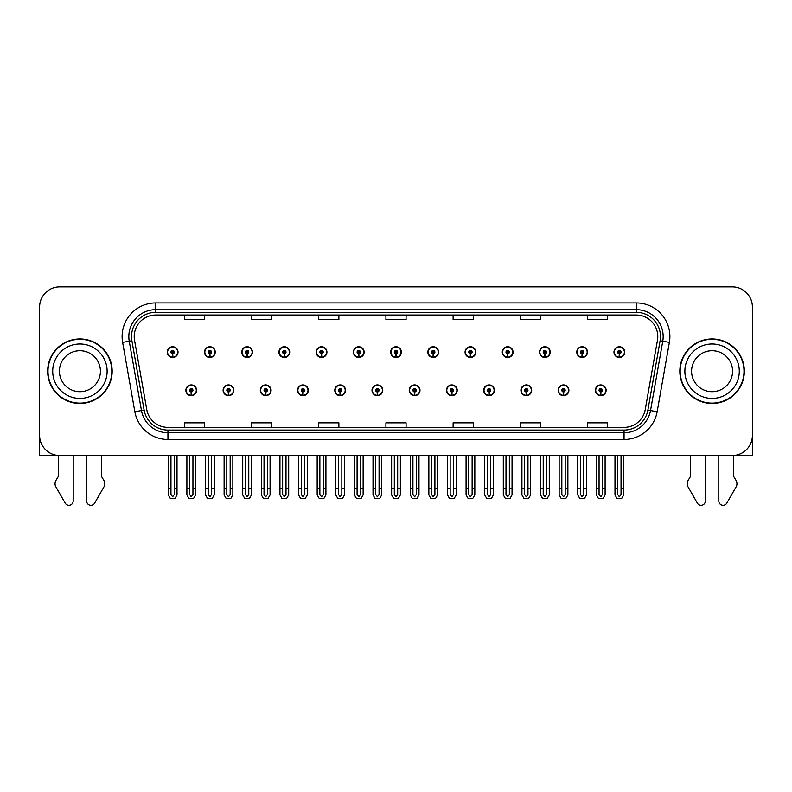 <?xml version="1.0" encoding="UTF-8"?>
<svg xmlns="http://www.w3.org/2000/svg" width="792" height="792" viewBox="0 0 792 792"><rect width="100%" height="100%" fill="white"/><g stroke="black" fill="none" stroke-linecap="round" stroke-linejoin="round"><path stroke-width="1.19" d="M520.918 390.298A5.376 5.376 0 0 0 526.294 395.673A5.376 5.376 0 0 0 531.67 390.298A5.376 5.376 0 0 0 526.294 384.922A5.376 5.376 0 0 0 520.918 390.298M483.684 390.298A5.376 5.376 0 0 0 489.06 395.673A5.376 5.376 0 0 0 494.436 390.298A5.376 5.376 0 0 0 489.06 384.922A5.376 5.376 0 0 0 483.684 390.298M446.46 390.298A5.376 5.376 0 0 0 451.836 395.673A5.376 5.376 0 0 0 457.212 390.298A5.376 5.376 0 0 0 451.836 384.922A5.376 5.376 0 0 0 446.46 390.298M409.236 390.298A5.376 5.376 0 0 0 414.612 395.673A5.376 5.376 0 0 0 419.988 390.298A5.376 5.376 0 0 0 414.612 384.922A5.376 5.376 0 0 0 409.236 390.298M372.012 390.298A5.376 5.376 0 0 0 377.388 395.673A5.376 5.376 0 0 0 382.764 390.298A5.376 5.376 0 0 0 377.388 384.922A5.376 5.376 0 0 0 372.012 390.298M334.788 390.298A5.376 5.376 0 0 0 340.164 395.673A5.376 5.376 0 0 0 345.54 390.298A5.376 5.376 0 0 0 340.164 384.922A5.376 5.376 0 0 0 334.788 390.298M297.564 390.298A5.376 5.376 0 0 0 302.94 395.673A5.376 5.376 0 0 0 308.316 390.298A5.376 5.376 0 0 0 302.94 384.922A5.376 5.376 0 0 0 297.564 390.298M260.33 390.298A5.376 5.376 0 0 0 265.706 395.673A5.376 5.376 0 0 0 271.082 390.298A5.376 5.376 0 0 0 265.706 384.922A5.376 5.376 0 0 0 260.33 390.298M223.106 390.298A5.376 5.376 0 0 0 228.482 395.673A5.376 5.376 0 0 0 233.858 390.298A5.376 5.376 0 0 0 228.482 384.922A5.376 5.376 0 0 0 223.106 390.298M185.882 390.298A5.376 5.376 0 0 0 191.258 395.673A5.376 5.376 0 0 0 196.634 390.298A5.376 5.376 0 0 0 191.258 384.922A5.376 5.376 0 0 0 185.882 390.298M558.142 390.298A5.376 5.376 0 0 0 563.518 395.673A5.376 5.376 0 0 0 568.894 390.298A5.376 5.376 0 0 0 563.518 384.922A5.376 5.376 0 0 0 558.142 390.298M576.754 352.123A5.376 5.376 0 0 0 582.13 357.499A5.376 5.376 0 0 0 587.506 352.123A5.376 5.376 0 0 0 582.13 346.748A5.376 5.376 0 0 0 576.754 352.123M539.53 352.123A5.376 5.376 0 0 0 544.906 357.499A5.376 5.376 0 0 0 550.282 352.123A5.376 5.376 0 0 0 544.906 346.748A5.376 5.376 0 0 0 539.53 352.123M502.306 352.123A5.376 5.376 0 0 0 507.682 357.499A5.376 5.376 0 0 0 513.058 352.123A5.376 5.376 0 0 0 507.682 346.748A5.376 5.376 0 0 0 502.306 352.123M465.072 352.123A5.376 5.376 0 0 0 470.448 357.499A5.376 5.376 0 0 0 475.824 352.123A5.376 5.376 0 0 0 470.448 346.748A5.376 5.376 0 0 0 465.072 352.123M427.848 352.123A5.376 5.376 0 0 0 433.224 357.499A5.376 5.376 0 0 0 438.6 352.123A5.376 5.376 0 0 0 433.224 346.748A5.376 5.376 0 0 0 427.848 352.123M390.624 352.123A5.376 5.376 0 0 0 396 357.499A5.376 5.376 0 0 0 401.376 352.123A5.376 5.376 0 0 0 396 346.748A5.376 5.376 0 0 0 390.624 352.123M353.4 352.123A5.376 5.376 0 0 0 358.776 357.499A5.376 5.376 0 0 0 364.152 352.123A5.376 5.376 0 0 0 358.776 346.748A5.376 5.376 0 0 0 353.4 352.123M316.176 352.123A5.376 5.376 0 0 0 321.552 357.499A5.376 5.376 0 0 0 326.928 352.123A5.376 5.376 0 0 0 321.552 346.748A5.376 5.376 0 0 0 316.176 352.123M278.942 352.123A5.376 5.376 0 0 0 284.318 357.499A5.376 5.376 0 0 0 289.694 352.123A5.376 5.376 0 0 0 284.318 346.748A5.376 5.376 0 0 0 278.942 352.123M241.718 352.123A5.376 5.376 0 0 0 247.094 357.499A5.376 5.376 0 0 0 252.47 352.123A5.376 5.376 0 0 0 247.094 346.748A5.376 5.376 0 0 0 241.718 352.123M204.494 352.123A5.376 5.376 0 0 0 209.87 357.499A5.376 5.376 0 0 0 215.246 352.123A5.376 5.376 0 0 0 209.87 346.748A5.376 5.376 0 0 0 204.494 352.123M167.27 352.123A5.376 5.376 0 0 0 172.646 357.499A5.376 5.376 0 0 0 178.022 352.123A5.376 5.376 0 0 0 172.646 346.748A5.376 5.376 0 0 0 167.27 352.123M595.366 390.298A5.376 5.376 0 0 0 600.742 395.673A5.376 5.376 0 0 0 606.118 390.298A5.376 5.376 0 0 0 600.742 384.922A5.376 5.376 0 0 0 595.366 390.298M613.978 352.123A5.376 5.376 0 0 0 619.354 357.499A5.376 5.376 0 0 0 624.73 352.123A5.376 5.376 0 0 0 619.354 346.748A5.376 5.376 0 0 0 613.978 352.123M733.59 455.499L752.4 455.539L752.4 307.039A20.156 20.156 0 0 0 732.244 286.882L59.756 286.882A20.156 20.156 0 0 0 39.6 307.039L39.6 455.539L58.41 455.539L58.41 476.338L56.024 480.279A6.722 6.722 0 0 0 55.539 486.268L65.191 503.118A4.287 4.287 0 0 0 73.201 500.97L73.201 455.539L86.635 455.539L86.635 500.97A4.287 4.287 0 0 0 94.644 503.118L104.296 486.268A6.722 6.722 0 0 0 103.811 480.279L101.416 476.338L101.416 455.539M690.584 455.539L690.584 476.338L688.189 480.279A6.722 6.722 0 0 0 687.703 486.268L697.356 503.118A4.287 4.287 0 0 0 705.365 500.97L705.365 455.539L718.799 455.539L718.799 500.97A4.287 4.287 0 0 0 726.808 503.118L736.461 486.268A6.722 6.722 0 0 0 735.976 480.279L733.59 476.338L733.59 455.539M47.659 371.21A32.254 32.254 0 0 0 79.913 403.465A32.254 32.254 0 0 0 112.167 371.21A32.254 32.254 0 0 0 79.913 338.956A32.254 32.254 0 0 0 47.659 371.21M679.833 371.21A32.254 32.254 0 0 0 712.087 403.465A32.254 32.254 0 0 0 744.341 371.21A32.254 32.254 0 0 0 712.087 338.956A32.254 32.254 0 0 0 679.833 371.21M134.214 336.541A21.503 21.503 0 0 1 155.717 315.038L636.283 315.038A21.503 21.503 0 0 1 657.459 340.273L645.232 409.613A21.503 21.503 0 0 1 624.056 427.383L167.944 427.383A21.503 21.503 0 0 1 146.768 409.613L134.541 340.273A21.503 21.503 0 0 1 134.214 336.541M131.522 336.541A24.186 24.186 0 0 0 131.888 340.738L144.114 410.088A24.186 24.186 0 0 0 167.944 430.076L624.056 430.076A24.186 24.186 0 0 0 647.886 410.088L660.112 340.738A24.186 24.186 0 0 0 636.283 312.345L155.717 312.345A24.186 24.186 0 0 0 131.522 336.541M122.621 342.372A33.601 33.601 0 0 1 155.717 302.94L636.283 302.94A33.601 33.601 0 0 1 669.379 342.372L657.152 411.721A33.601 33.601 0 0 1 624.056 439.481L167.944 439.481A33.601 33.601 0 0 1 134.848 411.721L122.621 342.372L129.245 341.203A26.878 26.878 0 0 1 155.717 309.662L636.283 309.662A26.878 26.878 0 0 1 662.755 341.203L650.529 410.553A26.878 26.878 0 0 1 624.056 432.759L167.944 432.759A26.878 26.878 0 0 1 141.471 410.553L129.245 341.203A26.878 26.878 0 0 1 128.839 336.541M732.244 286.882L59.756 286.882M39.6 307.039L39.6 435.382A20.156 20.156 0 0 0 59.756 455.539L732.244 455.539A20.156 20.156 0 0 0 752.4 435.382L752.4 307.039M385.922 315.038L385.922 319.592L406.078 319.592L406.078 315.038M318.731 315.038L318.731 319.592L338.887 319.592L338.887 315.038M251.529 315.038L251.529 319.592L271.686 319.592L271.686 315.038M184.338 315.038L184.338 319.592L204.494 319.592L204.494 315.038M453.113 315.038L453.113 319.592L473.269 319.592L473.269 315.038M520.314 315.038L520.314 319.592L540.471 319.592L540.471 315.038M587.506 315.038L587.506 319.592L607.662 319.592L607.662 315.038M406.078 427.383L406.078 422.839L385.922 422.839L385.922 427.383M338.887 427.383L338.887 422.839L318.731 422.839L318.731 427.383M271.686 427.383L271.686 422.839L251.529 422.839L251.529 427.383M204.494 427.383L204.494 422.839L184.338 422.839L184.338 427.383M473.269 427.383L473.269 422.839L453.113 422.839L453.113 427.383M540.471 427.383L540.471 422.839L520.314 422.839L520.314 427.383M607.662 427.383L607.662 422.839L587.506 422.839L587.506 427.383M602.425 455.539L602.425 494.436L600.742 496.832L599.059 494.436L599.059 488.199L596.376 488.199L596.376 494.921L598.316 498.277L603.167 498.277L605.108 494.921L605.108 455.539M600.673 391.971L600.524 395.327A5.039 5.039 0 0 1 595.703 390.298A5.039 5.039 0 0 1 600.742 385.258A5.039 5.039 0 0 1 605.781 390.298A5.039 5.039 0 0 1 600.96 395.327L600.811 391.971A1.683 1.683 0 0 0 602.425 390.298A1.683 1.683 0 0 0 600.742 388.615A1.683 1.683 0 0 0 599.059 390.298A1.683 1.683 0 0 0 600.673 391.971L600.712 390.961A0.673 0.673 0 0 1 600.069 390.298A0.673 0.673 0 0 1 600.742 389.624A0.673 0.673 0 0 1 601.415 390.298A0.673 0.673 0 0 1 600.772 390.961L600.811 391.971M596.376 455.539L596.376 488.199M599.059 455.539L599.059 488.199M602.425 488.199L605.108 488.199M621.037 455.539L621.037 494.436L619.354 496.832L617.671 494.436L617.671 488.199L614.988 488.199L614.988 494.921L616.928 498.277L621.779 498.277L623.72 494.921L623.72 455.539M619.285 353.806L619.136 357.162A5.039 5.039 0 0 1 614.315 352.123A5.039 5.039 0 0 1 619.354 347.084A5.039 5.039 0 0 1 624.393 352.123A5.039 5.039 0 0 1 619.572 357.162L619.423 353.806A1.683 1.683 0 0 0 621.037 352.123A1.683 1.683 0 0 0 619.354 350.45A1.683 1.683 0 0 0 617.671 352.123A1.683 1.683 0 0 0 619.285 353.806L619.324 352.796A0.673 0.673 0 0 1 618.681 352.123A0.673 0.673 0 0 1 619.354 351.46A0.673 0.673 0 0 1 620.027 352.123A0.673 0.673 0 0 1 619.384 352.796L619.423 353.806M614.988 455.539L614.988 488.199M617.671 455.539L617.671 488.199M621.037 488.199L623.72 488.199M565.191 455.539L565.191 494.436L563.518 496.832L561.835 494.436L561.835 488.199L559.152 488.199L559.152 494.921L561.092 498.277L565.943 498.277L567.884 494.921L567.884 455.539M563.439 391.971L563.3 395.327A5.039 5.039 0 0 1 558.479 390.298A5.039 5.039 0 0 1 563.518 385.258A5.039 5.039 0 0 1 568.557 390.298A5.039 5.039 0 0 1 563.736 395.327L563.587 391.971A1.683 1.683 0 0 0 565.191 390.298A1.683 1.683 0 0 0 563.518 388.615A1.683 1.683 0 0 0 561.835 390.298A1.683 1.683 0 0 0 563.439 391.971L563.488 390.961A0.673 0.673 0 0 1 562.845 390.298A0.673 0.673 0 0 1 563.518 389.624A0.673 0.673 0 0 1 564.191 390.298A0.673 0.673 0 0 1 563.548 390.961L563.587 391.971M559.152 455.539L559.152 488.199M561.835 455.539L561.835 488.199M565.191 488.199L567.884 488.199M527.967 455.539L527.967 494.436L526.294 496.832L524.611 494.436L524.611 488.199L521.918 488.199L521.918 494.921L523.858 498.277L528.719 498.277L530.66 494.921L530.66 455.539M526.215 391.971L526.066 395.327A5.039 5.039 0 0 1 521.255 390.298A5.039 5.039 0 0 1 526.294 385.258A5.039 5.039 0 0 1 531.333 390.298A5.039 5.039 0 0 1 526.512 395.327L526.363 391.971A1.683 1.683 0 0 0 527.967 390.298A1.683 1.683 0 0 0 526.294 388.615A1.683 1.683 0 0 0 524.611 390.298A1.683 1.683 0 0 0 526.215 391.971L526.264 390.961A0.673 0.673 0 0 1 525.621 390.298A0.673 0.673 0 0 1 526.294 389.624A0.673 0.673 0 0 1 526.967 390.298A0.673 0.673 0 0 1 526.324 390.961L526.363 391.971M521.918 455.539L521.918 488.199M524.611 455.539L524.611 488.199M527.967 488.199L530.66 488.199M490.743 455.539L490.743 494.436L489.06 496.832L487.387 494.436L487.387 488.199L484.694 488.199L484.694 494.921L486.635 498.277L491.495 498.277L493.436 494.921L493.436 455.539M488.991 391.971L488.842 395.327A5.039 5.039 0 0 1 484.021 390.298A5.039 5.039 0 0 1 489.06 385.258A5.039 5.039 0 0 1 494.109 390.298A5.039 5.039 0 0 1 489.288 395.327L489.139 391.971A1.683 1.683 0 0 0 490.743 390.298A1.683 1.683 0 0 0 489.06 388.615A1.683 1.683 0 0 0 487.387 390.298A1.683 1.683 0 0 0 488.991 391.971L489.03 390.961A0.673 0.673 0 0 1 488.397 390.298A0.673 0.673 0 0 1 489.06 389.624A0.673 0.673 0 0 1 489.733 390.298A0.673 0.673 0 0 1 489.09 390.961L489.139 391.971M484.694 455.539L484.694 488.199M487.387 455.539L487.387 488.199M490.743 488.199L493.436 488.199M583.813 455.539L583.813 494.436L582.13 496.832L580.447 494.436L580.447 488.199L577.764 488.199L577.764 494.921L579.704 498.277L584.555 498.277L586.496 494.921L586.496 455.539M582.061 353.806L581.912 357.162A5.039 5.039 0 0 1 577.091 352.123A5.039 5.039 0 0 1 582.13 347.084A5.039 5.039 0 0 1 587.169 352.123A5.039 5.039 0 0 1 582.348 357.162L582.199 353.806A1.683 1.683 0 0 0 583.813 352.123A1.683 1.683 0 0 0 582.13 350.45A1.683 1.683 0 0 0 580.447 352.123A1.683 1.683 0 0 0 582.061 353.806L582.1 352.796A0.673 0.673 0 0 1 581.457 352.123A0.673 0.673 0 0 1 582.13 351.46A0.673 0.673 0 0 1 582.803 352.123A0.673 0.673 0 0 1 582.16 352.796L582.199 353.806M577.764 455.539L577.764 488.199M580.447 455.539L580.447 488.199M583.813 488.199L586.496 488.199M546.579 455.539L546.579 494.436L544.906 496.832L543.223 494.436L543.223 488.199L540.54 488.199L540.54 494.921L542.471 498.277L547.331 498.277L549.272 494.921L549.272 455.539M544.827 353.806L544.688 357.162A5.039 5.039 0 0 1 539.867 352.123A5.039 5.039 0 0 1 544.906 347.084A5.039 5.039 0 0 1 549.945 352.123A5.039 5.039 0 0 1 545.124 357.162L544.975 353.806A1.683 1.683 0 0 0 546.579 352.123A1.683 1.683 0 0 0 544.906 350.45A1.683 1.683 0 0 0 543.223 352.123A1.683 1.683 0 0 0 544.827 353.806L544.876 352.796A0.673 0.673 0 0 1 544.233 352.123A0.673 0.673 0 0 1 544.906 351.46A0.673 0.673 0 0 1 545.579 352.123A0.673 0.673 0 0 1 544.936 352.796L544.975 353.806M540.54 455.539L540.54 488.199M543.223 455.539L543.223 488.199M546.579 488.199L549.272 488.199M509.355 455.539L509.355 494.436L507.682 496.832L505.999 494.436L505.999 488.199L503.306 488.199L503.306 494.921L505.247 498.277L510.107 498.277L512.048 494.921L512.048 455.539M507.603 353.806L507.454 357.162A5.039 5.039 0 0 1 502.633 352.123A5.039 5.039 0 0 1 507.682 347.084A5.039 5.039 0 0 1 512.721 352.123A5.039 5.039 0 0 1 507.9 357.162L507.751 353.806A1.683 1.683 0 0 0 509.355 352.123A1.683 1.683 0 0 0 507.682 350.45A1.683 1.683 0 0 0 505.999 352.123A1.683 1.683 0 0 0 507.603 353.806L507.652 352.796A0.673 0.673 0 0 1 507.009 352.123A0.673 0.673 0 0 1 507.682 351.46A0.673 0.673 0 0 1 508.345 352.123A0.673 0.673 0 0 1 507.712 352.796L507.751 353.806M503.306 455.539L503.306 488.199M505.999 455.539L505.999 488.199M509.355 488.199L512.048 488.199M472.131 455.539L472.131 494.436L470.448 496.832L468.775 494.436L468.775 488.199L466.082 488.199L466.082 494.921L468.022 498.277L472.883 498.277L474.824 494.921L474.824 455.539M470.379 353.806L470.23 357.162A5.039 5.039 0 0 1 465.409 352.123A5.039 5.039 0 0 1 470.448 347.084A5.039 5.039 0 0 1 475.487 352.123A5.039 5.039 0 0 1 470.676 357.162L470.527 353.806A1.683 1.683 0 0 0 472.131 352.123A1.683 1.683 0 0 0 470.448 350.45A1.683 1.683 0 0 0 468.775 352.123A1.683 1.683 0 0 0 470.379 353.806L470.418 352.796A0.673 0.673 0 0 1 469.775 352.123A0.673 0.673 0 0 1 470.448 351.46A0.673 0.673 0 0 1 471.121 352.123A0.673 0.673 0 0 1 470.478 352.796L470.527 353.806M466.082 455.539L466.082 488.199M468.775 455.539L468.775 488.199M472.131 488.199L474.824 488.199M100.416 371.21A20.493 20.493 0 0 0 79.913 350.717A20.493 20.493 0 0 0 59.42 371.21A20.493 20.493 0 0 0 79.913 391.703A20.493 20.493 0 0 0 100.416 371.21A20.493 20.493 0 0 1 79.913 391.703A20.493 20.493 0 0 1 59.42 371.21M47.995 371.21A31.918 31.918 0 0 1 79.913 339.293A31.918 31.918 0 0 1 111.83 371.21A31.918 31.918 0 0 1 79.913 403.128A31.918 31.918 0 0 1 47.995 371.21M732.58 371.21A20.493 20.493 0 0 0 712.087 350.717A20.493 20.493 0 0 0 691.584 371.21A20.493 20.493 0 0 0 712.087 391.703A20.493 20.493 0 0 0 732.58 371.21A20.493 20.493 0 0 1 712.087 391.703A20.493 20.493 0 0 1 691.584 371.21M680.17 371.21A31.918 31.918 0 0 1 712.087 339.293A31.918 31.918 0 0 1 744.005 371.21A31.918 31.918 0 0 1 712.087 403.128A31.918 31.918 0 0 1 680.17 371.21M453.519 455.539L453.519 494.436L451.836 496.832L450.163 494.436L450.163 488.199L447.47 488.199L447.47 494.921L449.41 498.277L454.271 498.277L456.202 494.921L456.202 455.539M451.767 391.971L451.618 395.327A5.039 5.039 0 0 1 446.797 390.298A5.039 5.039 0 0 1 451.836 385.258A5.039 5.039 0 0 1 456.875 390.298A5.039 5.039 0 0 1 452.054 395.327L451.915 391.971A1.683 1.683 0 0 0 453.519 390.298A1.683 1.683 0 0 0 451.836 388.615A1.683 1.683 0 0 0 450.163 390.298A1.683 1.683 0 0 0 451.767 391.971L451.806 390.961A0.673 0.673 0 0 1 451.163 390.298A0.673 0.673 0 0 1 451.836 389.624A0.673 0.673 0 0 1 452.509 390.298A0.673 0.673 0 0 1 451.866 390.961L451.915 391.971M447.47 455.539L447.47 488.199M450.163 455.539L450.163 488.199M453.519 488.199L456.202 488.199M416.295 455.539L416.295 494.436L414.612 496.832L412.929 494.436L412.929 488.199L410.246 488.199L410.246 494.921L412.187 498.277L417.038 498.277L418.978 494.921L418.978 455.539M414.543 391.971L414.394 395.327A5.039 5.039 0 0 1 409.573 390.298A5.039 5.039 0 0 1 414.612 385.258A5.039 5.039 0 0 1 419.651 390.298A5.039 5.039 0 0 1 414.83 395.327L414.681 391.971A1.683 1.683 0 0 0 416.295 390.298A1.683 1.683 0 0 0 414.612 388.615A1.683 1.683 0 0 0 412.929 390.298A1.683 1.683 0 0 0 414.543 391.971L414.582 390.961A0.673 0.673 0 0 1 413.939 390.298A0.673 0.673 0 0 1 414.612 389.624A0.673 0.673 0 0 1 415.285 390.298A0.673 0.673 0 0 1 414.642 390.961L414.681 391.971M410.246 455.539L410.246 488.199M412.929 455.539L412.929 488.199M416.295 488.199L418.978 488.199M379.071 455.539L379.071 494.436L377.388 496.832L375.705 494.436L375.705 488.199L373.022 488.199L373.022 494.921L374.962 498.277L379.813 498.277L381.754 494.921L381.754 455.539M377.319 391.971L377.17 395.327A5.039 5.039 0 0 1 372.349 390.298A5.039 5.039 0 0 1 377.388 385.258A5.039 5.039 0 0 1 382.427 390.298A5.039 5.039 0 0 1 377.606 395.327L377.457 391.971A1.683 1.683 0 0 0 379.071 390.298A1.683 1.683 0 0 0 377.388 388.615A1.683 1.683 0 0 0 375.705 390.298A1.683 1.683 0 0 0 377.319 391.971L377.358 390.961A0.673 0.673 0 0 1 376.715 390.298A0.673 0.673 0 0 1 377.388 389.624A0.673 0.673 0 0 1 378.061 390.298A0.673 0.673 0 0 1 377.418 390.961L377.457 391.971M373.022 455.539L373.022 488.199M375.705 455.539L375.705 488.199M379.071 488.199L381.754 488.199M434.907 455.539L434.907 494.436L433.224 496.832L431.541 494.436L431.541 488.199L428.858 488.199L428.858 494.921L430.798 498.277L435.649 498.277L437.59 494.921L437.59 455.539M433.155 353.806L433.006 357.162A5.039 5.039 0 0 1 428.185 352.123A5.039 5.039 0 0 1 433.224 347.084A5.039 5.039 0 0 1 438.263 352.123A5.039 5.039 0 0 1 433.442 357.162L433.303 353.806A1.683 1.683 0 0 0 434.907 352.123A1.683 1.683 0 0 0 433.224 350.45A1.683 1.683 0 0 0 431.541 352.123A1.683 1.683 0 0 0 433.155 353.806L433.194 352.796A0.673 0.673 0 0 1 432.551 352.123A0.673 0.673 0 0 1 433.224 351.46A0.673 0.673 0 0 1 433.897 352.123A0.673 0.673 0 0 1 433.254 352.796L433.303 353.806M428.858 455.539L428.858 488.199M431.541 455.539L431.541 488.199M434.907 488.199L437.59 488.199M397.683 455.539L397.683 494.436L396 496.832L394.317 494.436L394.317 488.199L391.634 488.199L391.634 494.921L393.575 498.277L398.425 498.277L400.366 494.921L400.366 455.539M395.931 353.806L395.782 357.162A5.039 5.039 0 0 1 390.961 352.123A5.039 5.039 0 0 1 396 347.084A5.039 5.039 0 0 1 401.039 352.123A5.039 5.039 0 0 1 396.218 357.162L396.069 353.806A1.683 1.683 0 0 0 397.683 352.123A1.683 1.683 0 0 0 396 350.45A1.683 1.683 0 0 0 394.317 352.123A1.683 1.683 0 0 0 395.931 353.806L395.97 352.796A0.673 0.673 0 0 1 395.327 352.123A0.673 0.673 0 0 1 396 351.46A0.673 0.673 0 0 1 396.673 352.123A0.673 0.673 0 0 1 396.03 352.796L396.069 353.806M391.634 455.539L391.634 488.199M394.317 455.539L394.317 488.199M397.683 488.199L400.366 488.199M360.459 455.539L360.459 494.436L358.776 496.832L357.093 494.436L357.093 488.199L354.41 488.199L354.41 494.921L356.351 498.277L361.202 498.277L363.142 494.921L363.142 455.539M358.697 353.806L358.558 357.162A5.039 5.039 0 0 1 353.737 352.123A5.039 5.039 0 0 1 358.776 347.084A5.039 5.039 0 0 1 363.815 352.123A5.039 5.039 0 0 1 358.994 357.162L358.845 353.806A1.683 1.683 0 0 0 360.459 352.123A1.683 1.683 0 0 0 358.776 350.45A1.683 1.683 0 0 0 357.093 352.123A1.683 1.683 0 0 0 358.697 353.806L358.746 352.796A0.673 0.673 0 0 1 358.103 352.123A0.673 0.673 0 0 1 358.776 351.46A0.673 0.673 0 0 1 359.449 352.123A0.673 0.673 0 0 1 358.806 352.796L358.845 353.806M354.41 455.539L354.41 488.199M357.093 455.539L357.093 488.199M360.459 488.199L363.142 488.199M341.837 455.539L341.837 494.436L340.164 496.832L338.481 494.436L338.481 488.199L335.798 488.199L335.798 494.921L337.729 498.277L342.589 498.277L344.53 494.921L344.53 455.539M340.085 391.971L339.946 395.327A5.039 5.039 0 0 1 335.125 390.298A5.039 5.039 0 0 1 340.164 385.258A5.039 5.039 0 0 1 345.203 390.298A5.039 5.039 0 0 1 340.382 395.327L340.233 391.971A1.683 1.683 0 0 0 341.837 390.298A1.683 1.683 0 0 0 340.164 388.615A1.683 1.683 0 0 0 338.481 390.298A1.683 1.683 0 0 0 340.085 391.971L340.134 390.961A0.673 0.673 0 0 1 339.491 390.298A0.673 0.673 0 0 1 340.164 389.624A0.673 0.673 0 0 1 340.837 390.298A0.673 0.673 0 0 1 340.194 390.961L340.233 391.971M335.798 455.539L335.798 488.199M338.481 455.539L338.481 488.199M341.837 488.199L344.53 488.199M304.613 455.539L304.613 494.436L302.94 496.832L301.257 494.436L301.257 488.199L298.564 488.199L298.564 494.921L300.505 498.277L305.365 498.277L307.306 494.921L307.306 455.539M302.861 391.971L302.712 395.327A5.039 5.039 0 0 1 297.891 390.298A5.039 5.039 0 0 1 302.94 385.258A5.039 5.039 0 0 1 307.979 390.298A5.039 5.039 0 0 1 303.158 395.327L303.009 391.971A1.683 1.683 0 0 0 304.613 390.298A1.683 1.683 0 0 0 302.94 388.615A1.683 1.683 0 0 0 301.257 390.298A1.683 1.683 0 0 0 302.861 391.971L302.91 390.961A0.673 0.673 0 0 1 302.267 390.298A0.673 0.673 0 0 1 302.94 389.624A0.673 0.673 0 0 1 303.603 390.298A0.673 0.673 0 0 1 302.97 390.961L303.009 391.971M298.564 455.539L298.564 488.199M301.257 455.539L301.257 488.199M304.613 488.199L307.306 488.199M267.389 455.539L267.389 494.436L265.706 496.832L264.033 494.436L264.033 488.199L261.34 488.199L261.34 494.921L263.281 498.277L268.142 498.277L270.082 494.921L270.082 455.539M265.637 391.971L265.488 395.327A5.039 5.039 0 0 1 260.667 390.298A5.039 5.039 0 0 1 265.706 385.258A5.039 5.039 0 0 1 270.745 390.298A5.039 5.039 0 0 1 265.934 395.327L265.785 391.971A1.683 1.683 0 0 0 267.389 390.298A1.683 1.683 0 0 0 265.706 388.615A1.683 1.683 0 0 0 264.033 390.298A1.683 1.683 0 0 0 265.637 391.971L265.676 390.961A0.673 0.673 0 0 1 265.033 390.298A0.673 0.673 0 0 1 265.706 389.624A0.673 0.673 0 0 1 266.379 390.298A0.673 0.673 0 0 1 265.736 390.961L265.785 391.971M261.34 455.539L261.34 488.199M264.033 455.539L264.033 488.199M267.389 488.199L270.082 488.199M230.165 455.539L230.165 494.436L228.482 496.832L226.809 494.436L226.809 488.199L224.116 488.199L224.116 494.921L226.057 498.277L230.908 498.277L232.848 494.921L232.848 455.539M228.413 391.971L228.264 395.327A5.039 5.039 0 0 1 223.443 390.298A5.039 5.039 0 0 1 228.482 385.258A5.039 5.039 0 0 1 233.521 390.298A5.039 5.039 0 0 1 228.7 395.327L228.561 391.971A1.683 1.683 0 0 0 230.165 390.298A1.683 1.683 0 0 0 228.482 388.615A1.683 1.683 0 0 0 226.809 390.298A1.683 1.683 0 0 0 228.413 391.971L228.452 390.961A0.673 0.673 0 0 1 227.809 390.298A0.673 0.673 0 0 1 228.482 389.624A0.673 0.673 0 0 1 229.155 390.298A0.673 0.673 0 0 1 228.512 390.961L228.561 391.971M224.116 455.539L224.116 488.199M226.809 455.539L226.809 488.199M230.165 488.199L232.848 488.199M192.941 455.539L192.941 494.436L191.258 496.832L189.575 494.436L189.575 488.199L186.892 488.199L186.892 494.921L188.833 498.277L193.684 498.277L195.624 494.921L195.624 455.539M191.189 391.971L191.04 395.327A5.039 5.039 0 0 1 186.219 390.298A5.039 5.039 0 0 1 191.258 385.258A5.039 5.039 0 0 1 196.297 390.298A5.039 5.039 0 0 1 191.476 395.327L191.327 391.971A1.683 1.683 0 0 0 192.941 390.298A1.683 1.683 0 0 0 191.258 388.615A1.683 1.683 0 0 0 189.575 390.298A1.683 1.683 0 0 0 191.189 391.971L191.228 390.961A0.673 0.673 0 0 1 190.585 390.298A0.673 0.673 0 0 1 191.258 389.624A0.673 0.673 0 0 1 191.931 390.298A0.673 0.673 0 0 1 191.288 390.961L191.327 391.971M186.892 455.539L186.892 488.199M189.575 455.539L189.575 488.199M192.941 488.199L195.624 488.199M323.225 455.539L323.225 494.436L321.552 496.832L319.869 494.436L319.869 488.199L317.176 488.199L317.176 494.921L319.117 498.277L323.978 498.277L325.918 494.921L325.918 455.539M321.473 353.806L321.324 357.162A5.039 5.039 0 0 1 316.513 352.123A5.039 5.039 0 0 1 321.552 347.084A5.039 5.039 0 0 1 326.591 352.123A5.039 5.039 0 0 1 321.77 357.162L321.621 353.806A1.683 1.683 0 0 0 323.225 352.123A1.683 1.683 0 0 0 321.552 350.45A1.683 1.683 0 0 0 319.869 352.123A1.683 1.683 0 0 0 321.473 353.806L321.522 352.796A0.673 0.673 0 0 1 320.879 352.123A0.673 0.673 0 0 1 321.552 351.46A0.673 0.673 0 0 1 322.225 352.123A0.673 0.673 0 0 1 321.582 352.796L321.621 353.806M317.176 455.539L317.176 488.199M319.869 455.539L319.869 488.199M323.225 488.199L325.918 488.199M286.001 455.539L286.001 494.436L284.318 496.832L282.645 494.436L282.645 488.199L279.952 488.199L279.952 494.921L281.893 498.277L286.753 498.277L288.694 494.921L288.694 455.539M284.249 353.806L284.1 357.162A5.039 5.039 0 0 1 279.279 352.123A5.039 5.039 0 0 1 284.318 347.084A5.039 5.039 0 0 1 289.367 352.123A5.039 5.039 0 0 1 284.546 357.162L284.397 353.806A1.683 1.683 0 0 0 286.001 352.123A1.683 1.683 0 0 0 284.318 350.45A1.683 1.683 0 0 0 282.645 352.123A1.683 1.683 0 0 0 284.249 353.806L284.288 352.796A0.673 0.673 0 0 1 283.655 352.123A0.673 0.673 0 0 1 284.318 351.46A0.673 0.673 0 0 1 284.991 352.123A0.673 0.673 0 0 1 284.348 352.796L284.397 353.806M279.952 455.539L279.952 488.199M282.645 455.539L282.645 488.199M286.001 488.199L288.694 488.199M248.777 455.539L248.777 494.436L247.094 496.832L245.421 494.436L245.421 488.199L242.728 488.199L242.728 494.921L244.669 498.277L249.53 498.277L251.46 494.921L251.46 455.539M247.025 353.806L246.876 357.162A5.039 5.039 0 0 1 242.055 352.123A5.039 5.039 0 0 1 247.094 347.084A5.039 5.039 0 0 1 252.133 352.123A5.039 5.039 0 0 1 247.312 357.162L247.173 353.806A1.683 1.683 0 0 0 248.777 352.123A1.683 1.683 0 0 0 247.094 350.45A1.683 1.683 0 0 0 245.421 352.123A1.683 1.683 0 0 0 247.025 353.806L247.064 352.796A0.673 0.673 0 0 1 246.421 352.123A0.673 0.673 0 0 1 247.094 351.46A0.673 0.673 0 0 1 247.767 352.123A0.673 0.673 0 0 1 247.124 352.796L247.173 353.806M242.728 455.539L242.728 488.199M245.421 455.539L245.421 488.199M248.777 488.199L251.46 488.199M211.553 455.539L211.553 494.436L209.87 496.832L208.187 494.436L208.187 488.199L205.504 488.199L205.504 494.921L207.445 498.277L212.296 498.277L214.236 494.921L214.236 455.539M209.801 353.806L209.652 357.162A5.039 5.039 0 0 1 204.831 352.123A5.039 5.039 0 0 1 209.87 347.084A5.039 5.039 0 0 1 214.909 352.123A5.039 5.039 0 0 1 210.088 357.162L209.939 353.806A1.683 1.683 0 0 0 211.553 352.123A1.683 1.683 0 0 0 209.87 350.45A1.683 1.683 0 0 0 208.187 352.123A1.683 1.683 0 0 0 209.801 353.806L209.84 352.796A0.673 0.673 0 0 1 209.197 352.123A0.673 0.673 0 0 1 209.87 351.46A0.673 0.673 0 0 1 210.543 352.123A0.673 0.673 0 0 1 209.9 352.796L209.939 353.806M205.504 455.539L205.504 488.199M208.187 455.539L208.187 488.199M211.553 488.199L214.236 488.199M174.329 455.539L174.329 494.436L172.646 496.832L170.963 494.436L170.963 488.199L168.28 488.199L168.28 494.921L170.221 498.277L175.072 498.277L177.012 494.921L177.012 455.539M172.577 353.806L172.428 357.162A5.039 5.039 0 0 1 167.607 352.123A5.039 5.039 0 0 1 172.646 347.084A5.039 5.039 0 0 1 177.685 352.123A5.039 5.039 0 0 1 172.864 357.162L172.715 353.806A1.683 1.683 0 0 0 174.329 352.123A1.683 1.683 0 0 0 172.646 350.45A1.683 1.683 0 0 0 170.963 352.123A1.683 1.683 0 0 0 172.577 353.806L172.616 352.796A0.673 0.673 0 0 1 171.973 352.123A0.673 0.673 0 0 1 172.646 351.46A0.673 0.673 0 0 1 173.319 352.123A0.673 0.673 0 0 1 172.676 352.796L172.715 353.806M168.28 455.539L168.28 488.199M170.963 455.539L170.963 488.199M174.329 488.199L177.012 488.199M636.283 302.94L636.283 312.345M129.245 341.203L131.888 340.738M167.944 439.481L167.944 430.076M624.056 430.076L624.056 439.481M647.886 410.088L657.152 411.721M134.848 411.721L144.114 410.088M660.112 340.738L669.379 342.372M155.717 302.94L155.717 312.345M600.524 395.327A5.039 5.039 0 0 1 595.703 390.298M619.136 357.162A5.039 5.039 0 0 1 614.315 352.123M563.3 395.327A5.039 5.039 0 0 1 558.479 390.298M526.066 395.327A5.039 5.039 0 0 1 521.255 390.298M488.842 395.327A5.039 5.039 0 0 1 484.021 390.298M581.912 357.162A5.039 5.039 0 0 1 577.091 352.123M544.688 357.162A5.039 5.039 0 0 1 539.867 352.123M507.454 357.162A5.039 5.039 0 0 1 502.633 352.123M470.23 357.162A5.039 5.039 0 0 1 465.409 352.123M52.708 371.21A27.215 27.215 0 0 1 79.913 343.995A27.215 27.215 0 0 1 107.128 371.21A27.215 27.215 0 0 1 79.913 398.425A27.215 27.215 0 0 1 52.708 371.21M684.872 371.21A27.215 27.215 0 0 1 712.087 343.995A27.215 27.215 0 0 1 739.292 371.21A27.215 27.215 0 0 1 712.087 398.425A27.215 27.215 0 0 1 684.872 371.21M451.618 395.327A5.039 5.039 0 0 1 446.797 390.298M414.394 395.327A5.039 5.039 0 0 1 409.573 390.298M377.17 395.327A5.039 5.039 0 0 1 372.349 390.298M433.006 357.162A5.039 5.039 0 0 1 428.185 352.123M395.782 357.162A5.039 5.039 0 0 1 390.961 352.123M358.558 357.162A5.039 5.039 0 0 1 353.737 352.123M339.946 395.327A5.039 5.039 0 0 1 335.125 390.298M302.712 395.327A5.039 5.039 0 0 1 297.891 390.298M265.488 395.327A5.039 5.039 0 0 1 260.667 390.298M228.264 395.327A5.039 5.039 0 0 1 223.443 390.298M191.04 395.327A5.039 5.039 0 0 1 186.219 390.298M321.324 357.162A5.039 5.039 0 0 1 316.513 352.123M284.1 357.162A5.039 5.039 0 0 1 279.279 352.123M246.876 357.162A5.039 5.039 0 0 1 242.055 352.123M209.652 357.162A5.039 5.039 0 0 1 204.831 352.123M172.428 357.162A5.039 5.039 0 0 1 167.607 352.123"/></g></svg>
